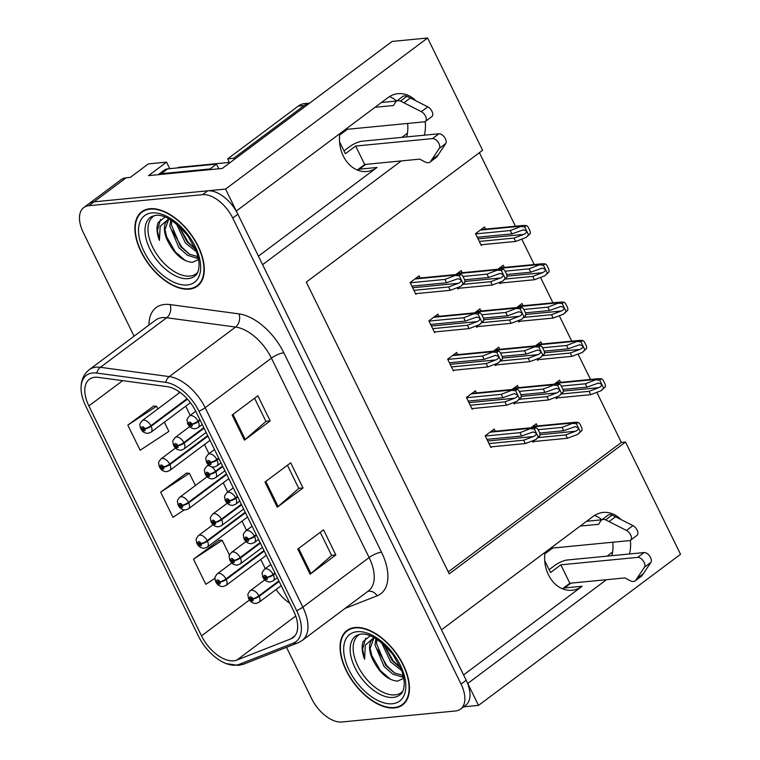 <?xml version="1.0" encoding="UTF-8"?>
<svg xmlns="http://www.w3.org/2000/svg" width="760" height="760" viewBox="0 0 760 760"><rect width="100%" height="100%" fill="white"/><g stroke="black" fill="none" stroke-linecap="round" stroke-linejoin="round"><path stroke-width="1.14" d="M258.428 256.148L377.017 167.466A30.97 24.348 -95.5 0 1 366.871 171.484A30.97 24.348 -95.5 0 1 343.292 156.047A30.97 24.348 -95.5 0 1 339.872 133.599M545.024 552.378A30.97 24.348 84.5 0 0 548.444 574.826A30.97 24.348 84.5 0 0 572.024 590.264A30.97 24.348 84.5 0 0 582.169 586.245L564.547 587.955A30.97 24.348 -95.5 0 1 563.008 589.01M415.748 100.69A30.97 24.348 84.5 0 0 398.05 93.66A30.97 24.348 84.5 0 0 387.904 97.679L236.322 211.033L225.568 189.078L93.993 201.837A29.041 16.198 -126.8 0 0 88.92 203.727A29.041 16.198 -126.8 0 1 93.993 201.837L207.708 190.817A29.041 16.198 -126.8 0 1 237.88 214.215L466.193 680.257A29.041 16.198 -126.8 0 1 465.719 705.242L460.579 709.089A29.041 16.198 -126.8 0 0 461.044 684.105L232.74 218.072A29.041 16.198 -126.8 0 0 202.559 194.664L88.844 205.694A29.041 16.198 -126.8 0 0 83.771 207.575A29.041 16.198 -126.8 0 0 83.296 232.56L134.073 336.195M389.443 96.624A30.97 24.348 -95.5 0 1 396.644 101.013M620.901 519.479A30.97 24.348 84.5 0 0 603.212 512.439A30.97 24.348 84.5 0 0 593.066 516.458L441.484 629.812L262.599 264.66L401.308 160.92M601.806 519.792A30.97 24.348 84.5 0 0 594.605 515.403M629.48 553.973A30.97 24.348 84.5 0 0 630.372 540.332M611.857 555.683A30.97 24.348 84.5 0 0 612.778 542.231M225.568 189.078L427.595 38L392.112 41.439L222.252 168.464L148.552 175.617L166.564 162.136L169.755 168.663M83.771 207.575L121.087 179.664A29.041 16.198 -126.8 0 1 126.16 177.783L130.331 177.375L148.343 163.903L166.564 162.136M463.59 706.838L478.505 705.394L467.751 683.439L606.471 579.7M427.595 38L482.6 150.28L306.308 282.112L449.236 573.866L625.528 442.035L680.533 554.306L478.505 705.394M424.317 135.195A30.97 24.348 84.5 0 0 425.22 121.552M365.826 164.369L359.394 169.176A30.97 24.348 -95.5 0 1 357.856 170.23M407.426 133.247L401.926 137.37M612.588 552.026L607.088 556.149M570.978 583.148L564.547 587.955M448.267 571.881L621.357 442.434L596.828 392.359M590.501 379.449L578.056 354.055M571.739 341.145L559.293 315.742M552.966 302.831L540.521 277.438M534.204 264.527L521.759 239.124M515.432 226.214L479.398 152.665M621.357 442.434L625.528 442.035M541.861 344.042L540.797 341.876L535.458 345.866M536.883 359.005L537.538 360.344L538.536 359.594M523.089 305.729L522.034 303.563L516.686 307.562M518.111 320.691L518.767 322.031L519.764 321.29M504.326 267.425L503.262 265.259L497.923 269.249M499.348 282.387L500.004 283.727L501.001 282.976M485.555 229.111L484.5 226.945L475.494 233.681L481.232 245.413L482.229 244.672M560.623 382.346L559.569 380.18L554.221 384.18M555.645 397.309L556.301 398.648L557.298 397.908M518.558 387.638L517.494 385.472L512.154 389.471M513.579 402.601L514.235 403.94L515.232 403.19M499.795 349.324L498.731 347.168L493.392 351.158M494.817 364.287L495.472 365.626L496.47 364.885M481.023 311.02L479.969 308.854L474.62 312.854M476.045 325.983L476.7 327.322L477.698 326.572M462.26 272.707L461.197 270.55L455.858 274.541M457.283 287.679L457.938 289.009L458.935 288.268M537.329 425.942L536.265 423.776L530.927 427.776M532.351 440.904L533.007 442.244L534.005 441.503M476.491 392.93L475.427 390.763L466.421 397.499L472.169 409.231L473.166 408.481M457.719 354.616L456.665 352.45L447.659 359.185L453.406 370.918L454.394 370.177M438.957 316.312L437.893 314.146L428.887 320.881L434.634 332.614L435.632 331.863M420.195 277.998L419.13 275.832L410.124 282.568L415.872 294.3L416.86 293.559M495.254 431.233L494.2 429.067L485.193 435.803L490.941 447.535L491.929 446.794M463.581 674.928L582.169 586.245M407.616 123.452A30.97 24.348 -95.5 0 1 406.695 136.905M394.459 707.94A46.464 25.916 -126.8 0 0 402.581 704.928A46.464 25.916 -126.8 0 0 399.75 658.454A46.464 25.916 -126.8 0 0 355.053 627.503A46.464 25.916 -126.8 0 0 346.93 630.515A46.464 25.916 -126.8 0 0 349.752 676.989A46.464 25.916 -126.8 0 0 394.459 707.94M404.443 702.924A46.464 25.916 -126.8 0 0 404.938 702.715M189.297 289.161A46.464 25.916 -126.8 0 0 197.419 286.149A46.464 25.916 -126.8 0 0 194.589 239.675A46.464 25.916 -126.8 0 0 149.891 208.725A46.464 25.916 -126.8 0 0 141.768 211.736A46.464 25.916 -126.8 0 0 144.6 258.21A46.464 25.916 -126.8 0 0 189.297 289.161M199.291 284.145A46.464 25.916 -126.8 0 0 199.775 283.936M233.7 660.82A30.97 17.271 53.2 0 1 201.514 635.854L88.872 405.935A30.97 17.271 53.2 0 1 89.376 379.287A30.97 17.271 53.2 0 1 98.296 377.368L167.209 386.65A30.97 17.271 53.2 0 1 195.89 411.53L293.588 610.954A30.97 17.271 53.2 0 1 293.084 637.611A30.97 17.271 53.2 0 1 290.776 638.885L236.806 660.088A30.97 17.271 53.2 0 1 233.7 660.82M235.809 665.133A35.948 20.054 -126.8 0 0 239.419 664.288L293.388 643.074A35.948 20.054 -126.8 0 0 296.647 610.66L198.949 411.236A35.948 20.054 -126.8 0 0 165.661 382.356L96.757 373.074A35.948 20.054 -126.8 0 0 81.149 390.336A35.948 20.054 -126.8 0 0 85.813 406.229L198.445 636.149A35.948 20.054 -126.8 0 0 226.185 663.584A35.948 20.054 -126.8 0 0 235.809 665.133M153.653 406.096L127.813 425.125L140.134 450.262L168.872 431.395L164.359 422.18M219.336 540.16L193.496 559.189L205.808 584.326L214.994 578.293M186.494 473.128L160.655 492.157L172.966 517.294L184.205 509.922M286.501 647.339L311.609 698.592A29.041 16.198 -126.8 0 0 341.781 722L455.497 710.97A29.041 16.198 -126.8 0 0 460.579 709.089M297.806 549.081L323.541 529.834L335.853 554.971L310.118 574.218L297.806 549.081M232.123 415.017L257.858 395.77L270.17 420.907L244.435 440.154L232.123 415.017M264.964 482.049L290.7 462.802L303.012 487.939L277.276 507.186L264.964 482.049M303.012 487.939L298.737 488.347M287.423 465.253L298.775 488.433L278.103 506.521A7.742 2.061 153.9 0 1 277.276 507.186M270.17 420.907L265.895 421.315M254.581 398.221L265.943 421.401L245.262 439.489A7.742 2.061 153.9 0 1 244.435 440.154M335.853 554.971L331.578 555.38M320.264 532.285L331.616 555.465L310.935 573.553A7.742 2.061 153.9 0 1 310.118 574.218M160.655 492.157L189.401 473.29L195.396 485.526M189.401 473.29L186.133 473.109M193.496 559.189L222.233 540.322L229.501 555.151M222.233 540.322L218.975 540.142M127.813 425.125L156.56 406.258L157.861 408.909M156.56 406.258L153.292 406.077M486.942 439.375L521.654 436.012L533.073 431.946L536.123 433.029C536.503 434.387 535.6 435.556 533.415 436.534L523.707 440.202L525.35 443.555L535.809 439.603L539.961 435.68A4.835 3.809 84.5 0 0 539.4 432.354L538.165 429.846A4.835 3.809 84.5 0 0 536.047 427.69L533.197 427.557L520.011 432.659L485.298 436.022M274.977 572.973L273.115 574.37A4.835 1.121 152.4 0 1 267.017 577.248A2.422 1.349 -126.8 0 0 264.547 575.386A2.422 1.349 -126.8 0 0 264.081 577.628A2.422 1.349 -126.8 0 0 266.599 579.576A2.422 1.349 -126.8 0 0 267.102 577.429L266.19 577.467A0.969 0.541 53.2 0 1 265.05 577.676A0.969 0.541 53.2 0 1 266.152 577.391L267.017 577.248M267.102 577.429A4.835 1.454 -24.6 0 0 273.381 574.921A7.258 4.047 53.2 0 1 273.135 580.887L277.324 577.761M275.253 573.524L273.381 574.921M490.637 446.918L525.35 443.555M488.993 443.565L523.707 440.202M521.654 436.012L520.011 432.659M535.809 439.603L538.232 436.971L534.318 428.982L530.471 428.716M536.047 427.69L534.318 428.982M538.232 436.971L539.961 435.68M539.686 433.048L563.721 430.72L575.139 426.654L578.189 427.747C578.569 429.096 577.667 430.264 575.481 431.243L565.772 434.91L567.416 438.263L577.875 434.311L582.027 430.388A4.835 3.809 84.5 0 0 581.466 427.063L580.231 424.555A4.835 3.809 84.5 0 0 578.113 422.398L575.263 422.265L562.077 427.367L538.089 429.695M278.863 580.896L258.923 595.811A4.835 1.121 152.4 0 1 252.823 598.69A2.422 1.349 -126.8 0 0 250.353 596.828A2.422 1.349 -126.8 0 0 249.888 599.07A2.422 1.349 -126.8 0 0 252.405 601.017A2.422 1.349 -126.8 0 0 252.909 598.87L251.997 598.899A0.969 0.541 53.2 0 1 250.857 599.117A0.969 0.541 53.2 0 1 251.959 598.832L252.823 598.69M252.909 598.87A4.835 1.454 -24.6 0 0 259.188 596.362A7.258 4.047 53.2 0 1 258.941 602.328L281.209 585.684M279.129 581.447L259.188 596.362M532.703 441.626L567.416 438.263M538.184 437.589L565.772 434.91M563.721 430.72L562.077 427.367M577.875 434.311L580.298 431.68L576.384 423.69L572.536 423.424M578.113 422.398L576.384 423.69M580.298 431.68L582.027 430.388M562.98 389.452L587.024 387.125L598.433 383.059L601.492 384.142C601.872 385.5 600.97 386.669 598.785 387.647L589.076 391.315L590.719 394.668L601.169 390.716L605.321 386.792A4.835 3.809 84.5 0 0 604.77 383.467L603.535 380.959A4.835 3.809 84.5 0 0 601.407 378.803L598.567 378.67L585.38 383.772L561.393 386.099M263.976 550.515L225.967 578.939A4.835 1.121 152.4 0 1 219.858 581.818A2.422 1.349 -126.8 0 0 217.398 579.966A2.422 1.349 -126.8 0 0 216.932 582.198A2.422 1.349 -126.8 0 0 219.45 584.155A2.422 1.349 -126.8 0 0 219.953 581.998L219.032 582.036A0.969 0.541 53.2 0 1 217.901 582.245A0.969 0.541 53.2 0 1 218.994 581.961L219.858 581.818M219.953 581.998A4.835 1.454 -24.6 0 0 226.233 579.49A7.258 4.047 53.2 0 1 225.986 585.466L266.323 555.294M264.242 551.067L226.233 579.49M556.006 398.031L590.719 394.668M561.478 393.993L589.076 391.315M587.024 387.125L585.38 383.772M601.169 390.716L603.601 388.084L599.688 380.095L595.84 379.829M601.407 378.803L599.688 380.095M603.601 388.084L605.321 386.792M549.138 569.677L554.866 565.392A9.68 2.575 153.9 0 1 567.255 560.006L644.128 552.558L637.697 557.365L560.823 564.822L550.525 572.517L544.702 560.633M562.457 588.791L569.848 583.253L560.823 564.822M544.834 553.878L552.615 548.064L552.13 547.067M552.615 548.064L629.48 540.607A6.184 3.448 53.2 0 0 630.562 540.208A6.184 3.448 53.2 0 0 630.904 535.42A6.184 3.448 53.2 0 0 626.496 530.442L605.663 519.85A9.68 5.396 -126.8 0 0 601.454 520.087A9.68 5.396 -126.8 0 0 600.656 520.971L598.623 524.295L580.193 526.082M586.635 521.265L601.863 519.792M605.663 519.85L612.104 515.042L632.928 525.625A6.184 3.448 -126.8 0 1 637.336 530.603A6.184 3.448 -126.8 0 1 636.994 535.392L630.562 540.208M612.104 515.042A9.68 5.396 -126.8 0 0 607.895 515.28L601.454 520.087M609.121 521.55L615.553 516.733M569.848 583.253L624.891 577.913L629.85 580.554A9.68 5.396 -126.8 0 0 635.217 580.839A9.68 5.396 -126.8 0 0 635.445 580.649L644.48 567.169L650.921 562.352A6.184 3.448 -126.8 0 0 649.743 556.168A6.184 3.448 -126.8 0 0 644.128 552.558M637.697 557.365A6.184 3.448 53.2 0 1 643.311 560.975A6.184 3.448 53.2 0 1 644.48 567.169M641.402 576.194A9.68 5.396 -126.8 0 0 641.649 576.033A9.68 5.396 -126.8 0 0 641.886 575.833L650.921 562.352M641.886 575.833L635.445 580.649M643.435 573.658L637.003 578.464M468.169 401.071L502.882 397.698L514.302 393.632L517.351 394.725C517.74 396.074 516.838 397.242 514.644 398.231L504.934 401.888L506.578 405.241L517.038 401.299L521.189 397.366A4.835 3.809 84.5 0 0 520.628 394.05L519.403 391.533A4.835 3.809 84.5 0 0 517.275 389.376L514.434 389.243L501.239 394.345L466.526 397.717M256.215 534.669L254.353 536.066A4.835 1.121 152.4 0 1 248.244 538.944A2.422 1.349 -126.8 0 0 245.784 537.082A2.422 1.349 -126.8 0 0 245.319 539.315A2.422 1.349 -126.8 0 0 247.836 541.272A2.422 1.349 -126.8 0 0 248.34 539.125L247.418 539.153A0.969 0.541 53.2 0 1 246.287 539.372A0.969 0.541 53.2 0 1 247.38 539.077L248.244 538.944M248.34 539.125A4.835 1.454 -24.6 0 0 254.619 536.607A7.258 4.047 53.2 0 1 254.372 542.583L258.562 539.448M256.481 535.221L254.619 536.607M471.865 408.604L506.578 405.241M470.221 405.26L504.934 401.888M502.882 397.698L501.239 394.345M517.038 401.299L519.469 398.658L515.556 390.668L511.698 390.402M517.275 389.376L515.556 390.668M519.469 398.658L521.189 397.366M449.407 362.757L484.12 359.394L495.539 355.328L498.589 356.411C498.969 357.77 498.066 358.938 495.881 359.917L486.172 363.584L487.815 366.938L498.275 362.985L502.426 359.062A4.835 3.809 84.5 0 0 501.866 355.737L500.631 353.229A4.835 3.809 84.5 0 0 498.512 351.072L495.662 350.94L482.476 356.041L447.763 359.404M237.443 496.356L235.581 497.752A4.835 1.121 152.4 0 1 229.482 500.631A2.422 1.349 -126.8 0 0 227.012 498.769A2.422 1.349 -126.8 0 0 226.546 501.011A2.422 1.349 -126.8 0 0 229.064 502.958A2.422 1.349 -126.8 0 0 229.567 500.811L228.655 500.85A0.969 0.541 53.2 0 1 227.516 501.058A0.969 0.541 53.2 0 1 228.618 500.773L229.482 500.631M229.567 500.811A4.835 1.454 -24.6 0 0 235.847 498.303A7.258 4.047 53.2 0 1 235.6 504.279L239.789 501.144M237.718 496.907L235.847 498.303M453.102 370.3L487.815 366.938M451.459 366.947L486.172 363.584M484.12 359.394L482.476 356.041M498.275 362.985L500.697 360.354L496.783 352.365L492.936 352.099M498.512 351.072L496.783 352.365M500.697 360.354L502.426 359.062M430.635 324.453L465.348 321.081L476.767 317.015L479.816 318.108C480.206 319.456 479.303 320.625 477.109 321.613L467.4 325.27L469.043 328.624L479.503 324.681L483.654 320.758A4.835 3.809 84.5 0 0 483.094 317.433L481.868 314.916A4.835 3.809 84.5 0 0 479.74 312.759L476.9 312.626L463.704 317.737L428.991 321.1M218.68 458.052L216.818 459.448A4.835 1.121 152.4 0 1 210.71 462.327A2.422 1.349 -126.8 0 0 208.25 460.465A2.422 1.349 -126.8 0 0 207.784 462.707A2.422 1.349 -126.8 0 0 210.302 464.654A2.422 1.349 -126.8 0 0 210.805 462.507L209.883 462.536A0.969 0.541 53.2 0 1 208.753 462.755A0.969 0.541 53.2 0 1 209.845 462.46L210.71 462.327M210.805 462.507A4.835 1.454 -24.6 0 0 217.084 459.99A7.258 4.047 53.2 0 1 216.837 465.965L221.027 462.83M218.946 458.603L217.084 459.99M434.33 331.987L469.043 328.624M432.687 328.643L467.4 325.27M465.348 321.081L463.704 317.737M479.503 324.681L481.935 322.041L478.021 314.051L474.164 313.785M479.74 312.759L478.021 314.051M481.935 322.041L483.654 320.758M411.873 286.14L446.585 282.777L458.005 278.711L461.054 279.794C461.434 281.152 460.531 282.321 458.346 283.299L448.637 286.966L450.281 290.32L460.74 286.368L464.892 282.445A4.835 3.809 84.5 0 0 464.331 279.12L463.096 276.611A4.835 3.809 84.5 0 0 460.978 274.455L458.128 274.322L444.942 279.423L410.229 282.786M199.918 419.738L198.046 421.135A4.835 1.121 152.4 0 1 191.947 424.013A2.422 1.349 -126.8 0 0 189.477 422.151A2.422 1.349 -126.8 0 0 189.012 424.394A2.422 1.349 -126.8 0 0 191.53 426.341A2.422 1.349 -126.8 0 0 192.033 424.194L191.121 424.232A0.969 0.541 53.2 0 1 189.981 424.441A0.969 0.541 53.2 0 1 191.083 424.156L191.947 424.013M192.033 424.194A4.835 1.454 -24.6 0 0 198.312 421.686A7.258 4.047 53.2 0 1 198.065 427.661L202.255 424.526M200.184 420.29L198.312 421.686M415.568 293.683L450.281 290.32M413.924 290.329L448.637 286.966M446.585 282.777L444.942 279.423M460.74 286.368L463.163 283.736L459.249 275.747L455.401 275.481M460.978 274.455L459.249 275.747M463.163 283.736L464.892 282.445M520.913 394.744L544.948 392.416L556.367 388.351L559.427 389.433C559.806 390.792 558.904 391.96 556.709 392.939L547.01 396.606L548.644 399.95L559.103 396.007L563.255 392.084A4.835 3.809 84.5 0 0 562.694 388.759L561.469 386.241A4.835 3.809 84.5 0 0 559.341 384.094L556.5 383.962L543.314 389.063L519.327 391.39M260.101 542.592L240.16 557.508A4.835 1.121 152.4 0 1 234.052 560.376A2.422 1.349 -126.8 0 0 231.591 558.524A2.422 1.349 -126.8 0 0 231.125 560.756A2.422 1.349 -126.8 0 0 233.643 562.714A2.422 1.349 -126.8 0 0 234.146 560.567L233.225 560.595A0.969 0.541 53.2 0 1 232.094 560.813A0.969 0.541 53.2 0 1 233.187 560.519L234.052 560.376M234.146 560.567A4.835 1.454 -24.6 0 0 240.426 558.049A7.258 4.047 53.2 0 1 240.179 564.024L262.438 547.371M260.366 543.144L240.426 558.049M513.931 403.322L548.644 399.95M519.413 399.276L547.01 396.606M544.948 392.416L543.314 389.063M559.103 396.007L561.535 393.376L557.621 385.387L553.774 385.111M559.341 384.094L557.621 385.387M561.535 393.376L563.255 392.084M502.151 356.43L526.186 354.103L537.605 350.037L540.654 351.13C541.034 352.478 540.132 353.647 537.947 354.635L528.238 358.292L529.881 361.646L540.341 357.703L544.492 353.77A4.835 3.809 84.5 0 0 543.932 350.455L542.697 347.938A4.835 3.809 84.5 0 0 540.578 345.781L537.728 345.648L524.542 350.749L500.555 353.077M241.328 504.279L221.388 519.194A4.835 1.121 152.4 0 1 215.289 522.072A2.422 1.349 -126.8 0 0 212.819 520.211A2.422 1.349 -126.8 0 0 212.353 522.452A2.422 1.349 -126.8 0 0 214.871 524.4A2.422 1.349 -126.8 0 0 215.374 522.253L214.462 522.281A0.969 0.541 53.2 0 1 213.322 522.5A0.969 0.541 53.2 0 1 214.424 522.215L215.289 522.072M215.374 522.253A4.835 1.454 -24.6 0 0 221.654 519.745A7.258 4.047 53.2 0 1 221.407 525.711L243.675 509.067M241.594 504.83L221.654 519.745M495.168 365.009L529.881 361.646M500.65 360.971L528.238 358.292M526.186 354.103L524.542 350.749M540.341 357.703L542.764 355.062L538.85 347.073L535.002 346.807M540.578 345.781L538.85 347.073M542.764 355.062L544.492 353.77M483.379 318.126L507.414 315.799L518.833 311.733L521.892 312.816C522.272 314.174 521.369 315.343 519.184 316.322L509.475 319.988L511.109 323.332L521.569 319.39L525.721 315.466A4.835 3.809 84.5 0 0 525.16 312.141L523.934 309.624A4.835 3.809 84.5 0 0 521.806 307.477L518.966 307.344L505.78 312.445L481.792 314.773M222.566 465.975L215.488 471.266A4.835 1.121 152.4 0 1 209.389 474.135A2.422 1.349 -126.8 0 0 206.919 472.283A2.422 1.349 -126.8 0 0 206.454 474.515A2.422 1.349 -126.8 0 0 208.971 476.472A2.422 1.349 -126.8 0 0 209.475 474.325L208.563 474.354A0.969 0.541 53.2 0 1 207.423 474.572A0.969 0.541 53.2 0 1 208.525 474.278L209.389 474.135M209.475 474.325A4.835 1.454 -24.6 0 0 215.755 471.808A7.258 4.047 53.2 0 1 215.507 477.784L224.903 470.753M222.832 466.526L215.755 471.808M476.397 326.705L511.109 323.332M481.878 322.658L509.475 319.988M507.414 315.799L505.78 312.445M521.569 319.39L524.001 316.758L520.087 308.769L516.239 308.493M521.806 307.477L520.087 308.769M524.001 316.758L525.721 315.466M464.616 279.822L488.651 277.485L500.07 273.419L503.12 274.512C503.5 275.861 502.597 277.029 500.412 278.017L490.703 281.675L492.347 285.028L502.806 281.086L506.958 277.153A4.835 3.809 84.5 0 0 506.397 273.837L505.162 271.32A4.835 3.809 84.5 0 0 503.044 269.163L500.194 269.03L487.008 274.132L463.02 276.459M203.794 427.661L183.853 442.577A4.835 1.121 152.4 0 1 177.755 445.455A2.422 1.349 -126.8 0 0 175.284 443.593A2.422 1.349 -126.8 0 0 174.819 445.835A2.422 1.349 -126.8 0 0 177.336 447.783A2.422 1.349 -126.8 0 0 177.84 445.635L176.928 445.673A0.969 0.541 53.2 0 1 175.788 445.882A0.969 0.541 53.2 0 1 176.89 445.597L177.755 445.455M177.84 445.635A4.835 1.454 -24.6 0 0 184.119 443.127A7.258 4.047 53.2 0 1 183.873 449.094L206.141 432.449M204.06 428.212L184.119 443.127M457.634 288.392L492.347 285.028M463.115 284.354L490.703 281.675M488.651 277.485L487.008 274.132M502.806 281.086L505.229 278.445L501.315 270.455L497.467 270.19M503.044 269.163L501.315 270.455M505.229 278.445L506.958 277.153M544.217 351.148L568.252 348.812L579.671 344.745L582.721 345.838C583.1 347.187 582.198 348.356 580.013 349.344L570.304 353.001L571.947 356.354L582.407 352.412L586.558 348.488A4.835 3.809 84.5 0 0 585.998 345.163L584.772 342.646A4.835 3.809 84.5 0 0 582.644 340.499L579.804 340.366L566.608 345.467L542.621 347.785M245.214 512.202L207.195 540.635A4.835 1.121 152.4 0 1 201.096 543.514A2.422 1.349 -126.8 0 0 198.626 541.652A2.422 1.349 -126.8 0 0 198.16 543.894A2.422 1.349 -126.8 0 0 200.678 545.841A2.422 1.349 -126.8 0 0 201.181 543.694L200.269 543.723A0.969 0.541 53.2 0 1 199.13 543.942A0.969 0.541 53.2 0 1 200.232 543.656L201.096 543.514M201.181 543.694A4.835 1.454 -24.6 0 0 207.461 541.186A7.258 4.047 53.2 0 1 207.214 547.153L247.551 516.99M245.48 512.753L207.461 541.186M537.234 359.727L571.947 356.354M542.716 355.68L570.304 353.001M568.252 348.812L566.608 345.467M582.407 352.412L584.829 349.771L580.915 341.781L577.068 341.515M582.644 340.499L580.915 341.781M584.829 349.771L586.558 348.488M525.445 312.835L549.489 310.507L560.899 306.441L563.958 307.534C564.338 308.883 563.436 310.051 561.25 311.03L551.542 314.697L553.185 318.05L563.635 314.099L567.796 310.175A4.835 3.809 84.5 0 0 567.236 306.85L566 304.342A4.835 3.809 84.5 0 0 563.872 302.185L561.032 302.052L547.846 307.154L523.858 309.481M226.442 473.898L188.432 502.322A4.835 1.121 152.4 0 1 182.324 505.2A2.422 1.349 -126.8 0 0 179.864 503.348A2.422 1.349 -126.8 0 0 179.398 505.581A2.422 1.349 -126.8 0 0 181.916 507.537A2.422 1.349 -126.8 0 0 182.419 505.39L181.498 505.419A0.969 0.541 53.2 0 1 180.367 505.628A0.969 0.541 53.2 0 1 181.459 505.343L182.324 505.2M182.419 505.39A4.835 1.454 -24.6 0 0 188.698 502.873A7.258 4.047 53.2 0 1 188.451 508.848L228.788 478.676M226.708 474.449L188.698 502.873M518.472 321.413L553.185 318.05M523.944 317.376L551.542 314.697M549.489 310.507L547.846 307.154M563.635 314.099L566.067 311.467L562.153 303.477L558.306 303.212M563.872 302.185L562.153 303.477M566.067 311.467L567.796 310.175M506.683 274.531L530.717 272.203L542.136 268.137L545.186 269.22C545.566 270.57 544.663 271.738 542.478 272.726L532.769 276.393L534.413 279.737L544.872 275.794L549.024 271.871A4.835 3.809 84.5 0 0 548.464 268.546L547.238 266.028A4.835 3.809 84.5 0 0 545.11 263.881L542.269 263.748L529.074 268.85L505.096 271.177M207.679 435.584L169.66 464.018A4.835 1.121 152.4 0 1 163.561 466.897A2.422 1.349 -126.8 0 0 161.091 465.034A2.422 1.349 -126.8 0 0 160.626 467.276A2.422 1.349 -126.8 0 0 163.143 469.224A2.422 1.349 -126.8 0 0 163.647 467.077L162.735 467.105A0.969 0.541 53.2 0 1 161.595 467.324A0.969 0.541 53.2 0 1 162.697 467.039L163.561 466.897M163.647 467.077A4.835 1.454 -24.6 0 0 169.927 464.569A7.258 4.047 53.2 0 1 169.68 470.535L210.016 440.373M207.945 436.135L169.927 464.569M499.7 283.109L534.413 279.737M505.181 279.062L532.769 276.393M530.717 272.203L529.074 268.85M544.872 275.794L547.295 273.163L543.381 265.164L539.533 264.898M545.11 263.881L543.381 265.164M547.295 273.163L549.024 271.871M477.242 237.253L511.955 233.89L523.364 229.824L526.423 230.916C526.803 232.266 525.901 233.434 523.716 234.412L514.007 238.079L515.65 241.433L526.1 237.481L530.261 233.557A4.835 3.809 84.5 0 0 529.701 230.232L528.466 227.725A4.835 3.809 84.5 0 0 526.338 225.568L523.497 225.435L510.311 230.536L475.599 233.909M187.045 398.667L150.898 425.714A4.835 1.121 152.4 0 1 144.79 428.583A2.422 1.349 -126.8 0 0 142.329 426.73A2.422 1.349 -126.8 0 0 141.864 428.963A2.422 1.349 -126.8 0 0 144.381 430.92A2.422 1.349 -126.8 0 0 144.884 428.773L143.963 428.801A0.969 0.541 53.2 0 1 142.832 429.01A0.969 0.541 53.2 0 1 143.925 428.726L144.79 428.583M144.884 428.773A4.835 1.454 -24.6 0 0 151.164 426.255A7.258 4.047 53.2 0 1 150.917 432.231L190.418 402.686M187.454 399.114L151.164 426.255M480.938 244.796L515.65 241.433M479.294 241.442L514.007 238.079M511.955 233.89L510.311 230.536M526.1 237.481L528.533 234.85L524.619 226.86L520.771 226.594M526.338 225.568L524.619 226.86M528.533 234.85L530.261 233.557M402.752 691.306A35.815 19.979 53.2 0 1 395.086 694.878A35.815 19.979 53.2 0 1 359.784 669.588A35.815 19.979 53.2 0 1 360.041 634.201M374.566 637.868A24.196 13.499 -126.8 0 0 373.131 638.723A24.196 13.499 -126.8 0 0 372.733 659.538C379.449 672.913 387.704 680.114 397.508 681.14L403.731 678.319M394.25 707.522A45.98 25.64 53.2 0 1 350.018 676.894A45.98 25.64 53.2 0 1 347.216 630.904A45.98 25.64 53.2 0 1 355.252 627.922A45.98 25.64 53.2 0 1 399.484 658.549A45.98 25.64 53.2 0 1 402.287 704.539A45.98 25.64 53.2 0 1 394.25 707.522M403.303 676.219L401.099 676.637L392.815 674.158L384.151 666.615L374.955 644.869L375.924 638.656M403.113 675.403L394.43 672.952L385.757 665.408L376.57 643.663L376.969 639.312M401.622 670.567L390.583 661.798L381.615 642.694M400.606 667.983L392.188 660.601L383.809 644.565M372.733 659.538L370.13 648.47L373.758 638.295M370.224 635.788L363.261 641.421C361.418 646.181 361.865 652.108 364.591 659.195L365.332 645.097L373.977 637.573M364.591 659.195L362.615 649.183L365.655 638.219M390.535 679.402L380.456 670.653L370.909 654.056M403.57 677.445L401.071 676.637M394.905 673.227L386.897 665.845L377.34 649.249M400.539 667.831L393.328 661.029L383.828 644.584M343.985 150.898L349.714 146.614A9.68 2.575 153.9 0 1 362.102 141.227L438.966 133.779L432.535 138.586L355.661 146.043L345.373 153.739L339.549 141.844M158.251 174.667A19.361 10.801 53.2 0 1 161.262 173.679L210.083 168.948A19.361 10.801 -126.8 0 0 210.377 169.613M210.083 168.948L216.514 164.131A19.361 10.801 -126.8 0 0 218.994 168.786M161.262 173.679L167.694 168.862L216.514 164.131M167.694 168.862A19.361 10.801 -126.8 0 0 164.312 170.116L158.222 174.677M309.633 103.122L304.57 103.616A19.361 15.219 84.5 0 0 298.224 106.124L227.715 158.859L233.662 158.28A19.361 15.219 -95.5 0 1 234.222 159.514M309.567 103.17A19.361 15.219 84.5 0 0 304.18 105.545L233.662 158.28M229.311 163.191A19.361 15.219 84.5 0 0 227.715 158.859M357.295 170.012L364.695 164.474L355.661 146.043M339.673 135.1L347.453 129.285L346.969 128.288M347.453 129.285L424.327 121.828A6.184 3.448 53.2 0 0 425.41 121.429A6.184 3.448 53.2 0 0 425.742 116.641A6.184 3.448 53.2 0 0 421.334 111.663L400.51 101.07A9.68 5.396 -126.8 0 0 396.302 101.308A9.68 5.396 -126.8 0 0 395.504 102.191L393.471 105.507L375.041 107.302M381.472 102.486L396.701 101.013M400.51 101.07L406.942 96.263L427.766 106.846A6.184 3.448 -126.8 0 1 432.183 111.824A6.184 3.448 -126.8 0 1 431.841 116.612L425.41 121.429M406.942 96.263A9.68 5.396 -126.8 0 0 402.733 96.501L396.302 101.308M403.969 102.771L410.4 97.954M364.695 164.474L419.738 159.134L424.688 161.775A9.68 5.396 -126.8 0 0 430.055 162.06A9.68 5.396 -126.8 0 0 430.293 161.87L439.327 148.39L445.759 143.573A6.184 3.448 -126.8 0 0 444.581 137.389A6.184 3.448 -126.8 0 0 438.966 133.779M432.535 138.586A6.184 3.448 53.2 0 1 438.149 142.196A6.184 3.448 53.2 0 1 439.327 148.39M436.24 157.415A9.68 5.396 -126.8 0 0 436.497 157.254A9.68 5.396 -126.8 0 0 436.724 157.054L445.759 143.573M436.724 157.054L430.293 161.87M438.283 154.879L431.851 159.685M197.59 272.526A35.815 19.979 53.2 0 1 189.924 276.099A35.815 19.979 53.2 0 1 154.622 250.809A35.815 19.979 53.2 0 1 154.879 215.422M169.413 219.089A24.196 13.499 -126.8 0 0 167.969 219.944A24.196 13.499 -126.8 0 0 167.58 240.758C174.287 254.134 182.552 261.335 192.356 262.361L198.569 259.54M189.088 288.743A45.98 25.64 53.2 0 1 144.856 258.115A45.98 25.64 53.2 0 1 142.053 212.125A45.98 25.64 53.2 0 1 150.1 209.142A45.98 25.64 53.2 0 1 194.332 239.77A45.98 25.64 53.2 0 1 197.125 285.76A45.98 25.64 53.2 0 1 189.088 288.743M198.151 257.44L195.938 257.858L187.663 255.379L178.989 247.836L169.803 226.081L170.762 219.877M197.951 256.623L189.268 254.172L180.605 246.63L171.409 224.884L171.807 220.533M196.46 251.788L185.421 243.019L176.453 223.915M195.443 249.204L187.036 241.822L178.657 225.786M167.58 240.758L164.977 229.691L168.606 219.516M229.102 162.431L178.894 167.305A4.835 2.698 -126.8 0 0 178.049 167.618L177.678 167.893M165.072 217.008L158.108 222.642C156.266 227.401 156.702 233.329 159.429 240.416L160.17 226.318L168.815 218.794M159.429 240.416L157.453 230.403L160.493 219.44M185.383 260.623L175.303 251.873L165.756 235.277M198.407 258.666L195.918 257.858M189.753 254.448L181.735 247.066L172.188 230.47M195.377 249.052L188.166 242.25L178.666 225.805M126.16 177.783L88.844 205.694M377.017 167.466L359.394 169.176M201.514 635.854L249.47 599.991M276.117 589.494A30.97 17.271 -126.8 0 0 289.816 603.25M148.979 325.042A48.393 26.989 53.2 0 1 164.607 304.456A48.393 26.989 53.2 0 1 170.088 304.589L239.001 313.88A48.393 26.989 53.2 0 1 283.812 352.754L381.51 552.178A48.393 26.989 53.2 0 1 377.122 595.821L345.03 608.428M96.757 373.074A9.68 7.049 -82.3 0 1 100.396 367.317L166.668 317.756A38.722 21.593 -126.8 0 0 162.279 317.651A38.722 21.593 -126.8 0 0 155.515 320.159L89.243 369.712A38.722 21.593 53.2 0 1 100.396 367.317L169.309 376.608A38.722 21.593 53.2 0 1 205.162 407.702L302.851 607.126A9.68 2.575 153.9 0 1 296.647 610.66M226.185 663.584L238.317 665.408L243.837 664.107A9.68 7.942 -111.4 0 1 239.419 664.288M198.949 411.236A9.68 2.575 -26.1 0 0 205.162 407.702L271.424 358.14A38.722 21.593 -126.8 0 0 235.581 327.047L166.668 317.756A9.68 7.049 97.7 0 0 170.088 304.589M165.661 382.356A9.68 7.049 -82.3 0 1 169.309 376.608L235.581 327.047A9.68 7.049 97.7 0 0 239.001 313.88M243.837 664.107L297.806 642.903A9.68 7.942 -111.4 0 1 293.388 643.074M381.51 552.178A9.68 2.575 153.9 0 0 369.123 557.564L302.851 607.126A38.722 21.593 53.2 0 1 302.224 640.442L368.495 590.881A38.722 21.593 -126.8 0 0 369.123 557.564L271.424 358.14A9.68 2.575 153.9 0 1 283.812 352.754M461.044 684.105L466.193 680.257M232.74 218.072L237.88 214.215M202.559 194.664L207.708 190.817M377.122 595.821A9.68 7.942 68.6 0 0 367.792 591.413M88.872 405.935L122.683 380.655M178.362 391.21L179.208 392.939M185.706 406.21L190.209 415.406M204.478 444.514L208.981 453.71M223.24 482.828L227.743 492.024M242.012 521.132L246.516 530.328M260.775 559.445L265.278 568.632M236.806 660.088L295.716 616.037M290.776 638.885L294.966 635.759M265.8 481.422L278.103 506.521M298.642 548.454L310.935 573.553M232.959 414.39L245.262 439.489M270.826 564.49L264.442 569.269A7.258 4.047 53.2 0 1 265.715 568.793A7.258 4.047 53.2 0 1 273.115 574.37M489.981 432.221L531.107 428.231M487.72 440.971L533.415 436.534M264.765 579.851L250.249 590.7A7.258 4.047 53.2 0 1 251.522 590.235A7.258 4.047 53.2 0 1 258.923 595.811M532.057 426.93L573.183 422.94M539.989 434.691L575.481 431.243M231.809 562.98L217.284 573.838A7.258 4.047 53.2 0 1 218.557 573.363A7.258 4.047 53.2 0 1 225.967 578.939M555.351 383.334L596.476 379.344M563.293 391.096L598.785 387.647M626.496 530.442L632.928 525.625M252.054 526.186L245.679 530.955A7.258 4.047 53.2 0 1 246.943 530.489A7.258 4.047 53.2 0 1 254.353 536.066M471.219 393.908L512.344 389.927M468.948 402.658L514.644 398.231M233.291 487.872L226.907 492.651A7.258 4.047 53.2 0 1 228.18 492.176A7.258 4.047 53.2 0 1 235.581 497.752M452.447 355.604L493.572 351.614M450.186 364.353L495.881 359.917M214.519 449.568L208.145 454.337A7.258 4.047 53.2 0 1 209.409 453.872A7.258 4.047 53.2 0 1 216.818 459.448M433.684 317.291L474.81 313.31M431.414 326.04L477.109 321.613M195.757 411.255L189.373 416.034A7.258 4.047 53.2 0 1 190.646 415.558A7.258 4.047 53.2 0 1 198.046 421.135M414.912 278.986L456.048 274.997M412.651 287.736L458.346 283.299M246.002 541.538L231.486 552.396A7.258 4.047 53.2 0 1 232.75 551.922A7.258 4.047 53.2 0 1 240.16 557.508M513.285 388.626L554.41 384.636M521.227 396.378L556.709 392.939M227.23 503.234L212.714 514.092A7.258 4.047 53.2 0 1 213.987 513.617A7.258 4.047 53.2 0 1 221.388 519.194M494.522 350.312L535.648 346.322M502.455 358.074L537.947 354.635M208.468 464.92L206.815 466.155A7.258 4.047 53.2 0 1 208.088 465.69A7.258 4.047 53.2 0 1 209.598 465.851M211.584 466.82A7.258 4.047 53.2 0 1 215.488 471.266M475.75 312.008L516.876 308.019M483.692 319.76L519.184 316.322M189.696 426.616L175.18 437.475A7.258 4.047 53.2 0 1 176.453 437A7.258 4.047 53.2 0 1 183.853 442.577M456.988 273.695L498.113 269.705M464.92 281.456L500.412 278.017M213.037 524.675L198.522 535.524A7.258 4.047 53.2 0 1 199.794 535.059A7.258 4.047 53.2 0 1 207.195 540.635M536.589 345.021L577.714 341.041M544.521 352.783L580.013 349.344M207.138 476.738L179.759 497.22A7.258 4.047 53.2 0 1 181.023 496.745A7.258 4.047 53.2 0 1 188.432 502.322M517.817 306.717L558.942 302.727M525.758 314.478L561.25 311.03M175.503 448.058L160.987 458.907A7.258 4.047 53.2 0 1 162.26 458.441A7.258 4.047 53.2 0 1 169.66 464.018M499.054 268.413L540.179 264.423M506.986 276.165L542.478 272.726M180.006 392.35L142.225 420.603A7.258 4.047 53.2 0 1 143.488 420.128A7.258 4.047 53.2 0 1 150.898 425.714M480.282 230.1L521.408 226.109M478.021 238.849L523.716 234.412M400.757 694.127A36.803 20.529 53.2 0 1 393.252 697.423A36.803 20.529 53.2 0 1 357.2 671.84A36.803 20.529 53.2 0 1 356.772 635.312L360.781 634.106C369.806 633.165 380.551 640.053 393.024 654.769L401.005 668.971C403.227 674.652 404.301 679.668 404.225 684.028C403.93 689.158 402.781 692.521 400.757 694.127M392.397 703.75A41.62 23.218 53.2 0 1 349.153 670.206A41.62 23.218 53.2 0 1 357.105 631.693A41.62 23.218 53.2 0 1 400.349 665.237A41.62 23.218 53.2 0 1 392.397 703.75M298.224 106.124L304.18 105.545M421.334 111.663L427.766 106.846M195.595 275.348A36.803 20.529 53.2 0 1 188.09 278.644A36.803 20.529 53.2 0 1 152.048 253.061A36.803 20.529 53.2 0 1 151.611 216.534L155.629 215.327C164.654 214.386 175.398 221.274 187.862 235.989L195.852 250.192C198.065 255.873 199.139 260.889 199.063 265.249C198.778 270.38 197.619 273.742 195.595 275.348M187.245 284.971A41.62 23.218 53.2 0 1 143.991 251.427A41.62 23.218 53.2 0 1 151.943 212.914A41.62 23.218 53.2 0 1 195.196 246.458A41.62 23.218 53.2 0 1 187.245 284.971M178.894 167.305L178.163 167.846M297.806 642.903L302.224 640.442M81.149 390.336C80.56 381.349 83.258 374.481 89.243 369.712M264.442 569.269C260.946 573.847 262.238 572.251 262.57 576.45C264.091 580.165 266.665 582.017 270.284 581.989L273.135 580.887M490.713 431.67L533.197 427.557M250.249 590.7C246.753 595.289 248.045 593.693 248.377 597.883C249.898 601.606 252.472 603.459 256.091 603.431L258.941 602.328M532.779 426.388L575.263 422.265M217.284 573.838C213.798 578.417 215.089 576.821 215.422 581.02C216.942 584.744 219.507 586.587 223.126 586.558L225.986 585.466M556.082 382.793L598.567 378.67M635.217 580.839L641.649 576.033M245.679 530.955C242.184 535.534 243.476 533.938 243.808 538.137C245.328 541.861 247.893 543.704 251.512 543.685L254.372 542.583M471.95 393.366L514.434 389.243M226.907 492.651C223.421 497.23 224.703 495.634 225.036 499.833C226.556 503.547 229.13 505.4 232.75 505.372L235.6 504.279M453.178 355.062L495.662 350.94M208.145 454.337C204.649 458.926 205.941 457.32 206.273 461.519C207.793 465.243 210.358 467.087 213.978 467.067L216.837 465.965M434.416 316.749L476.9 312.626M189.373 416.034C185.886 420.612 187.169 419.016 187.501 423.215C189.022 426.93 191.596 428.783 195.215 428.754L198.065 427.661M415.644 278.445L458.128 274.322M231.486 552.396C227.99 556.975 229.282 555.38 229.615 559.578C231.135 563.303 233.7 565.145 237.32 565.117L240.179 564.024M514.017 388.075L556.5 383.962M212.714 514.092C209.218 518.672 210.511 517.075 210.843 521.265C212.363 524.989 214.938 526.841 218.557 526.813L221.407 525.711M495.244 349.771L537.728 345.648M206.815 466.155C203.328 470.734 204.611 469.138 204.943 473.337C206.464 477.061 209.038 478.904 212.657 478.885L215.507 477.784M476.482 311.457L518.966 307.344M175.18 437.475C171.693 442.054 172.976 440.458 173.309 444.657C174.828 448.372 177.403 450.224 181.023 450.195L183.873 449.094M457.71 273.153L500.194 269.03M198.522 535.524C195.025 540.113 196.317 538.517 196.65 542.707C198.17 546.431 200.744 548.283 204.364 548.255L207.214 547.153M537.311 344.479L579.804 340.366M179.759 497.22C176.263 501.8 177.555 500.203 177.887 504.403C179.407 508.126 181.972 509.969 185.592 509.941L188.451 508.848M518.548 306.175L561.032 302.052M160.987 458.907C157.491 463.495 158.783 461.899 159.115 466.089C160.636 469.813 163.21 471.666 166.829 471.637L169.68 470.535M499.776 267.862L542.269 263.748M142.225 420.603C138.728 425.182 140.02 423.586 140.353 427.785C141.873 431.509 144.438 433.352 148.057 433.323L150.917 432.231M481.013 229.558L523.497 225.435M347.216 630.904L350.208 628.672M402.287 704.539L405.27 702.306M430.055 162.06L436.497 157.254M142.053 212.125L145.046 209.883M197.125 285.76L200.118 283.527"/></g></svg>
